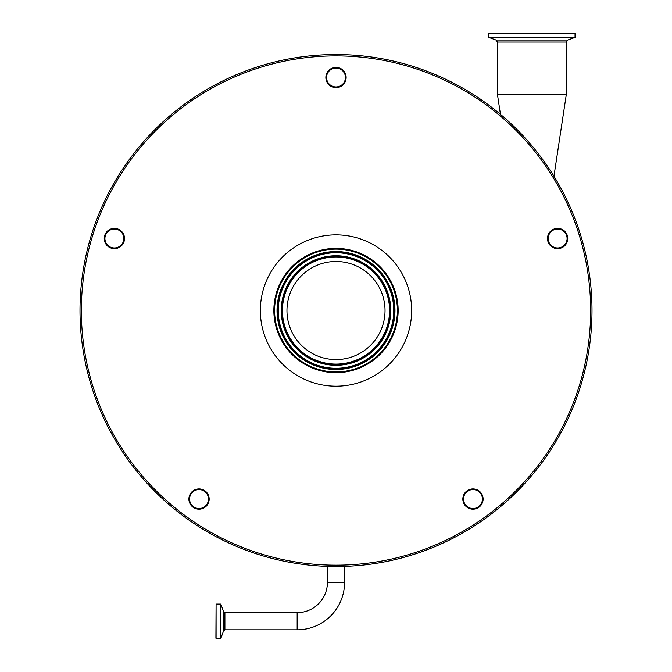 <?xml version="1.0" encoding="UTF-8"?>
<svg xmlns="http://www.w3.org/2000/svg" width="672" height="672" viewBox="0 0 672 672"><rect width="100%" height="100%" fill="white"/><g stroke="black" fill="none" stroke-linecap="round" stroke-linejoin="round"><path stroke-width="1.01" d="M273.857 310.54A62.143 62.143 0 0 1 336 248.396A62.143 62.143 0 0 1 398.143 310.54A62.143 62.143 0 0 1 336 372.674A62.143 62.143 0 0 1 273.857 310.54M114.374 228.396A10.13 10.13 0 0 0 104.244 238.526A10.13 10.13 0 0 0 114.374 248.657A10.13 10.13 0 0 0 124.505 238.526A10.13 10.13 0 0 0 114.374 228.396M114.374 229.068A9.458 9.458 0 0 0 104.916 238.526A9.458 9.458 0 0 0 114.374 247.985A9.458 9.458 0 0 0 123.833 238.526A9.458 9.458 0 0 0 114.374 229.068M199.03 488.93A10.13 10.13 0 0 0 188.899 499.061A10.13 10.13 0 0 0 199.03 509.191A10.13 10.13 0 0 0 209.16 499.061A10.13 10.13 0 0 0 199.03 488.93M199.03 489.602A9.458 9.458 0 0 0 189.571 499.061A9.458 9.458 0 0 0 199.03 508.519A9.458 9.458 0 0 0 208.488 499.061A9.458 9.458 0 0 0 199.03 489.602M472.97 488.93A10.13 10.13 0 0 0 462.84 499.061A10.13 10.13 0 0 0 472.97 509.191A10.13 10.13 0 0 0 483.101 499.061A10.13 10.13 0 0 0 472.97 488.93M472.97 489.602A9.458 9.458 0 0 0 463.512 499.061A9.458 9.458 0 0 0 472.97 508.519A9.458 9.458 0 0 0 482.429 499.061A9.458 9.458 0 0 0 472.97 489.602M557.626 228.396A10.13 10.13 0 0 0 547.495 238.526A10.13 10.13 0 0 0 557.626 248.657A10.13 10.13 0 0 0 567.756 238.526A10.13 10.13 0 0 0 557.626 228.396M557.626 229.068A9.458 9.458 0 0 0 548.167 238.526A9.458 9.458 0 0 0 557.626 247.985A9.458 9.458 0 0 0 567.084 238.526A9.458 9.458 0 0 0 557.626 229.068M325.87 77.507A10.13 10.13 0 0 0 336 87.637A10.13 10.13 0 0 0 346.13 77.507A10.13 10.13 0 0 0 336 67.376A10.13 10.13 0 0 0 325.87 77.507M326.542 77.507A9.458 9.458 0 0 0 336 86.957A9.458 9.458 0 0 0 345.458 77.507A9.458 9.458 0 0 0 336 68.048A9.458 9.458 0 0 0 326.542 77.507M80.002 310.54A255.998 255.998 0 0 1 336 54.541A255.998 255.998 0 0 1 591.998 310.54A255.998 255.998 0 0 1 336 566.53A255.998 255.998 0 0 1 80.002 310.54A255.998 255.998 0 0 0 336 566.53A255.998 255.998 0 0 0 591.998 310.54M293.849 335.597A49.039 49.039 0 0 1 310.934 268.388A49.039 49.039 0 0 1 378.151 285.474A49.039 49.039 0 0 1 361.066 352.682A49.039 49.039 0 0 1 293.849 335.597M388.769 279.157A61.396 61.396 0 0 1 367.382 363.308A61.396 61.396 0 0 1 283.231 341.914A61.396 61.396 0 0 1 304.618 257.762A61.396 61.396 0 0 1 388.769 279.157M297.158 629.824L297.158 612.662L224.902 612.662L224.902 629.824L297.158 629.824A47.418 47.418 0 0 0 344.576 582.406L327.424 582.406L327.424 566.387M297.158 612.662A30.257 30.257 0 0 0 327.424 582.406M488.72 37.38L488.72 33.6L575.039 33.6L575.039 37.38L488.72 37.38L496.012 40.034L567.748 40.034L566.328 42.067L566.328 94.391L497.431 94.391L500.447 114.349M216.082 638.4L216.082 604.086L215.905 638.224L220.878 638.282L220.878 604.204L223.633 611.78L223.633 630.714L220.878 638.282M411.65 310.54A75.65 75.65 0 0 1 336 386.19A75.65 75.65 0 0 1 260.35 310.54A75.65 75.65 0 0 1 336 234.881A75.65 75.65 0 0 1 411.65 310.54M590.646 310.54A254.646 254.646 0 0 0 336 55.894A254.646 254.646 0 0 0 81.354 310.54A254.646 254.646 0 0 0 336 565.177A254.646 254.646 0 0 0 590.646 310.54M382.04 283.156A53.567 53.567 0 0 1 363.376 356.572A53.567 53.567 0 0 1 289.96 337.915A53.567 53.567 0 0 1 308.624 264.499A53.567 53.567 0 0 1 382.04 283.156M382.897 282.643A54.566 54.566 0 0 1 363.888 357.437A54.566 54.566 0 0 1 289.103 338.428A54.566 54.566 0 0 1 308.112 263.634A54.566 54.566 0 0 1 382.897 282.643M383.074 282.542A54.768 54.768 0 0 1 363.989 357.605A54.768 54.768 0 0 1 288.926 338.528A54.768 54.768 0 0 1 308.011 263.466A54.768 54.768 0 0 1 383.074 282.542M286.356 340.057A57.767 57.767 0 0 1 306.474 260.887A57.767 57.767 0 0 1 385.644 281.014A57.767 57.767 0 0 1 365.526 360.184A57.767 57.767 0 0 1 286.356 340.057M286.18 340.166A57.968 57.968 0 0 1 306.373 260.711A57.968 57.968 0 0 1 385.82 280.904A57.968 57.968 0 0 1 365.627 360.36A57.968 57.968 0 0 1 286.18 340.166M386.686 280.4A58.968 58.968 0 0 1 366.139 361.217A58.968 58.968 0 0 1 285.314 340.67A58.968 58.968 0 0 1 305.861 259.854A58.968 58.968 0 0 1 386.686 280.4M566.328 42.067L497.431 42.067L497.431 94.391M216.082 604.086L220.71 604.086L220.71 638.4M224.902 629.824L223.633 630.714M344.576 582.406L344.576 566.387M223.633 611.78L224.902 612.662M567.748 40.034L575.039 37.38M496.012 40.034L497.431 42.067M553.955 176.257L566.328 94.391"/></g></svg>
